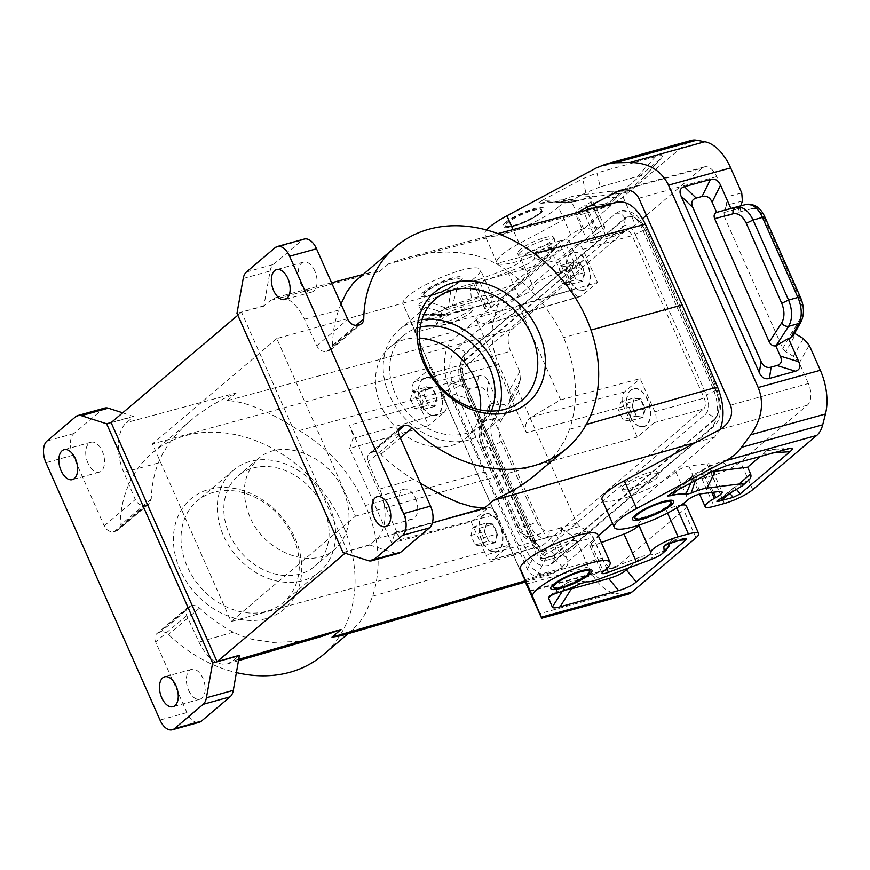 <?xml version="1.0" encoding="UTF-8"?>
<svg xmlns="http://www.w3.org/2000/svg" width="870" height="870" viewBox="0 0 870 870"><rect width="100%" height="100%" fill="white"/><g stroke="black" fill="none" stroke-linecap="round" stroke-linejoin="round"><path stroke-width="0.65" stroke-dasharray="4.35 3.26" d="M340.986 303.989L338.604 310.166C334.667 321.095 332.677 332.797 332.612 345.292L330.633 349.86L326.859 351.415C322.596 352.078 319.214 350.197 316.713 345.771L304.435 319.181C296.246 303.01 286.872 295.746 276.29 297.377L271.048 300.161L379.581 271.505L370.087 272.614L364.269 274.713L357.015 279.422M711.127 428.236L551.493 563.521L547.665 565.62L543.337 565.935L538.737 564.445L534.191 561.237L529.939 556.506L526.23 550.514L454.314 388.433C447.691 370.881 448.344 357.613 456.271 348.642L615.906 213.357L619.734 211.247L624.062 210.931L628.651 212.432L633.208 215.64L637.46 220.371L641.157 226.363L713.074 388.433C719.697 405.996 719.044 419.264 711.127 428.236L713.182 427.213C716.586 424.147 718.805 420.253 719.849 415.523L720.664 404.398L716.641 388.259L715.771 389.608C720.828 403.017 720.327 413.141 714.281 419.992L713.182 427.213L553.559 562.498L554.647 555.278C547.48 559.627 540.727 555.647 534.387 543.326L524.936 547.872M525.339 580.779L555.517 571.981L550.59 574.668C539.835 576.56 530.308 569.219 521.989 552.646L485.21 471.899L449.888 389.923C441.59 371.283 442.895 347.587 452.65 339.844L611.882 204.896L617.113 202.123M720.088 429.465L714.748 437.023L612.632 523.577M555.517 571.981L598.288 535.724M276.78 338.582L152.446 443.939L231.148 621.528L355.471 516.171L276.78 338.582L558.573 259.467L575.592 245.046A8.461 4.785 74.5 0 1 576.679 244.47A8.461 4.785 74.5 0 1 582.835 249.331L597.516 282.456L581.802 295.778L487.048 323.781C481.936 324.901 478.13 323.053 475.618 318.235L526.35 432.716C524.208 426.267 525.861 421.058 531.298 417.089L560.606 399.874L640.146 378.646L654.827 411.782A8.461 4.785 74.5 0 1 654.294 422.646L703.634 408.933L542.456 545.533A8.461 4.785 74.5 0 1 541.368 546.121A8.461 4.785 74.5 0 1 535.213 541.26L463.221 378.809A8.461 4.785 74.5 0 1 463.753 367.945L624.943 231.344A8.461 4.785 74.5 0 1 626.03 230.757A8.461 4.785 74.5 0 1 632.186 235.618L704.167 398.068A8.461 4.785 74.5 0 1 703.634 408.933M314.799 271.038A15.519 8.765 -105.5 0 0 303.51 262.131A15.519 8.765 -105.5 0 0 298.627 276.791A15.519 8.765 -105.5 0 0 300.541 283.12A15.519 8.765 -105.5 0 0 311.819 292.037A15.519 8.765 -105.5 0 0 314.799 271.038M275.105 247.689L302.021 240.218L273.376 264.491A16.932 9.559 -105.5 0 0 270.124 271.005L263.893 305.816L271.048 300.161M302.021 240.218A16.932 9.559 74.5 0 1 304.206 239.043M342.987 552.537L369.913 545.055L376.808 538.802C386.497 531.102 387.868 507.634 379.701 489.038L368.151 461.839C366.846 458.359 367.281 455.565 369.478 453.444L373.263 451.878L398.612 430.389M263.893 305.816L236.977 313.298M369.783 544.761L347.445 551.21L241.501 312.123L264.023 306.109M432.618 294.473A19.749 4.111 -23.9 0 1 423.636 294.789A19.749 4.111 -23.9 0 1 425.985 291.146A19.749 4.111 -23.9 0 1 450.758 279.096A19.749 4.111 -23.9 0 1 459.741 278.781A19.749 4.111 -23.9 0 1 451.465 286.437A19.749 4.111 -23.9 0 1 432.618 294.473M445.875 324.39C440.601 325.75 437.577 325.815 436.838 324.575C434.924 321.846 452.03 312.047 464.014 309.013C469.3 307.654 472.312 307.588 473.062 308.828C474.976 311.569 457.87 321.367 445.875 324.39M444.918 322.226A19.749 4.111 -23.9 0 1 435.935 322.542A19.749 4.111 -23.9 0 1 444.211 314.875A19.749 4.111 -23.9 0 1 463.057 306.849A19.749 4.111 -23.9 0 1 472.04 306.534A19.749 4.111 -23.9 0 1 463.764 314.2A19.749 4.111 -23.9 0 1 444.918 322.226M104.781 408.052A16.932 9.559 74.5 0 0 102.595 409.226L73.95 433.499A16.932 9.559 -105.5 0 0 72.884 455.227L104.193 525.882A8.461 6.753 49.7 0 0 114.274 531.581L145.312 505.274C141.016 505.959 137.677 504.045 135.296 499.521L123.736 472.323C115.579 453.727 116.939 430.248 126.628 422.548L133.665 416.599L122.681 412.815M145.312 505.274L149.14 503.676L151.25 498.988C151.663 486.21 153.99 474.215 158.253 463.014L162.788 453.324L168.802 443.841L177.099 433.532L186.604 423.973L197.099 415.229L211.377 405.496L223.557 398.754L236.227 392.99L126.628 422.548M461.013 381.963C457.761 373.339 458.077 366.825 461.97 362.42L464.025 361.409L465.124 354.188C459.36 360.713 458.881 370.359 463.699 383.126L464.569 381.778L461.013 381.963L532.168 542.554L535.735 542.369L534.865 543.728C540.901 555.451 547.339 559.247 554.157 555.114C551.939 551.145 548.937 549.514 545.164 550.253M622.202 226.635L625.334 225.395L628.912 226.428L632.381 229.56L635.22 234.324L644.648 229.778C638.602 218.055 632.175 214.259 625.345 218.392L624.258 225.613L461.97 362.42M624.377 225.526L464.025 361.409C462.84 362.714 462.133 365.008 461.905 368.293L464.569 381.778L535.735 542.369C540.357 549.633 542.934 552.58 543.467 551.221L705.429 414.446C709.322 410.042 709.637 403.528 706.386 394.915L635.22 234.324M543.456 551.232L540.748 551.352L537.584 549.851L534.615 546.795L532.168 542.554M554.157 555.114L714.39 419.318C712.171 415.349 709.17 413.728 705.396 414.457M714.39 419.318C720.153 412.793 720.621 403.147 715.803 390.38L706.353 394.915M454.281 388.444L463.743 383.898C458.686 370.489 459.175 360.365 465.232 353.514L624.867 218.229C632.022 213.879 638.776 217.859 645.116 230.18L645.997 228.832L642.43 229.017M624.867 218.229C622.637 214.248 619.647 212.628 615.873 213.357M713.074 388.433L716.641 388.259L645.997 228.832L637.938 216.869C635.133 212.606 623.105 208.746 619.451 211.334M551.493 563.521L553.559 562.498C550.536 564.641 548.372 565.739 547.056 565.783M465.232 353.514C463.014 349.533 460.012 347.913 456.239 348.642M432.912 295.147A19.749 4.111 156.1 0 0 457.685 283.098A19.749 4.111 156.1 0 0 459.393 281.401A19.749 4.111 156.1 0 0 460.045 279.455A19.749 4.111 156.1 0 0 451.062 279.77A19.749 4.111 156.1 0 0 426.289 291.82A19.749 4.111 156.1 0 0 423.929 295.463A19.749 4.111 156.1 0 0 425.811 296.278A19.749 4.111 156.1 0 0 432.912 295.147M560.682 271.897L548.383 244.144L558.703 241.273L571.003 269.037L560.682 271.897A19.749 4.111 156.1 0 0 542.412 279.607A19.749 4.111 156.1 0 0 533.484 287.285L533.517 287.665A13.539 2.817 156.1 0 1 518.922 296.877L491.028 307.382A8.461 1.762 -23.9 0 1 484.644 308.35A8.461 1.762 -23.9 0 1 485.982 306.523A42.325 8.798 156.1 0 0 492.681 297.388A42.325 8.798 156.1 0 0 450.519 306.447A42.325 8.798 156.1 0 0 415.273 331.644L432.814 372.86L525.48 581.986M571.003 269.037A22.576 4.698 -23.9 0 1 581.269 268.678A22.576 4.698 -23.9 0 1 578.583 272.832L511.712 329.502A16.932 9.559 -105.5 0 0 510.646 351.23L432.814 372.86M491.028 307.382L478.728 279.629A8.461 1.762 -23.9 0 1 472.345 280.597A8.461 1.762 -23.9 0 1 473.682 278.77A42.325 8.798 156.1 0 0 480.381 269.635A42.325 8.798 156.1 0 0 438.219 278.694A42.325 8.798 156.1 0 0 402.973 303.891L436.566 381.745L525.317 582.041M548.383 244.144A19.749 4.111 156.1 0 0 530.113 251.843A19.749 4.111 156.1 0 0 521.184 259.532L533.517 287.665M478.728 279.629L506.623 269.124A13.539 2.817 156.1 0 0 521.217 259.902M456.87 289.112L452.454 305.707L448.398 307.012A54.277 11.288 -23.9 0 1 445.908 308.078C442.286 309.633 440.568 310.818 440.764 311.634L442.003 314.614L443.95 315.397L424.571 315.179L422.613 314.407L418.742 305.065C418.513 303.728 421.026 302.249 426.267 300.65A36.681 7.634 -23.9 0 0 450.747 290.982L456.87 289.112A19.749 4.111 -23.9 0 0 470.278 286.056L519.542 267.492C529.417 263.708 534.387 260.576 534.441 258.085L534.136 254.029C534.18 252.572 536.779 251.104 541.912 249.636L554.473 246.145C556.952 245.47 557.768 245.601 556.93 246.558L506.601 289.264C502.218 292.896 496.324 295.767 488.907 297.877L430.324 314.157L449.714 314.364L487.026 304C494.443 301.89 500.337 299.019 504.72 295.387L520.999 281.586L530.754 271.266L542.314 260.739L534.441 258.085M424.571 315.179L430.324 314.157M558.703 241.273A22.576 4.698 -23.9 0 1 568.98 240.914A22.576 4.698 -23.9 0 1 566.283 245.079L578.583 272.832M627.64 594.34A33.854 19.129 74.5 0 1 622.42 594.536L614.231 593.025A45.142 25.502 -105.5 0 1 588.37 566.848L577.278 541.803L571.372 535.148L587.326 530.928L579.703 526.459L576.745 523.131L518.292 391.206L517.965 387.15L520.401 379.896L519.749 371.773L509.787 389.521L498.695 364.476A45.142 25.502 -105.5 0 1 493.573 320.726L496.313 309.959A33.854 19.129 -105.5 0 1 502.284 299.313L566.283 245.079M542.314 260.739L546.654 257.846L548.622 252.572L554.473 246.145M520.999 281.586L471.486 300.248A37.345 7.765 -23.9 0 1 452.454 305.707M450.747 290.982L448.398 307.012M426.267 300.65L445.908 308.078M443.95 315.397L449.714 314.364M509.787 389.521L510.44 397.633L508.004 404.898L508.08 408.4C506.405 405.311 504.143 403.984 501.283 404.43L498.923 405.083L488.581 381.745L486.885 393.055L491.419 403.278L498.923 405.083M587.326 530.928L593.231 537.584L602.334 558.127A16.932 9.559 -105.5 0 0 614.644 567.849A16.932 9.559 -105.5 0 0 616.819 566.674L529.558 590.926M519.749 371.773L510.646 351.23M571.372 535.148L563.749 530.689L561.041 527.905C562.172 531.146 561.444 533.299 558.866 534.376L556.506 535.028L566.848 558.366C568.958 563.336 567.827 566.49 563.477 567.805L551.71 556.398C556.06 555.071 557.192 551.928 555.082 546.958L550.558 536.736C547.795 537.084 545.62 535.779 544.033 532.821L489.418 409.563L489.255 405.181L491.419 403.278M551.71 556.398L545.892 558.007C541.455 559.138 538.095 557.235 535.811 552.309L467.614 398.416L449.105 392.718C447.006 387.737 448.126 384.594 452.476 383.278L478.5 376.047C482.948 374.916 486.308 376.819 488.581 381.745M449.105 392.718L527.372 569.339C529.656 574.254 533.016 576.157 537.453 575.037L563.477 567.805M467.614 398.416C465.504 393.447 466.635 390.293 470.985 388.977L476.803 387.357C481.251 386.236 484.612 388.14 486.885 393.055M491.528 403.299L483.024 421.58C480.142 428.627 480.751 437.219 484.851 447.354C482.448 447.941 481.752 447.691 482.741 446.593C479.664 438.991 479.131 432.564 481.153 427.322L480.729 423.516L483.024 421.58L493.236 418.742L501.283 404.43M489.255 405.181L480.729 423.516C478.054 430.574 478.565 438.545 482.284 447.441L482.741 446.593L518.215 526.633L517.748 527.481C521.5 536.823 527.492 541.205 535.713 540.64L535.768 540.618C530.124 541.434 524.98 537.018 520.314 527.394L529.667 524.795A5.644 1.174 -23.9 0 0 536.746 521.358L501.272 441.308A16.932 9.559 74.5 0 1 500.554 421.809A5.644 4.045 29.3 0 0 493.236 418.742A22.576 12.756 74.5 0 0 494.193 444.755L529.667 524.795A22.576 12.756 74.5 0 0 545.99 537.78L558.866 534.376M501.272 441.308A5.644 1.174 -23.9 0 1 494.193 444.755L484.851 447.354L520.314 527.394C517.922 527.981 517.226 527.731 518.215 526.633C521.696 533.854 525.491 537.181 529.591 536.616C530.82 539.737 532.875 541.075 535.768 540.618L556.506 535.028M638.895 525.154L638.591 524.469A19.749 4.111 156.1 0 1 647.508 516.78A19.749 4.111 156.1 0 1 665.789 509.08L676.11 506.209A22.576 4.698 -23.9 0 1 681.112 505.1M686.376 505.851A22.576 4.698 -23.9 0 1 683.689 510.005L616.819 566.674M550.014 559.399A19.749 4.111 -23.9 0 1 541.031 559.714A19.749 4.111 -23.9 0 1 549.318 552.058A19.749 4.111 -23.9 0 1 568.164 544.033A19.749 4.111 -23.9 0 1 577.147 543.717A19.749 4.111 -23.9 0 1 568.871 551.373A19.749 4.111 -23.9 0 1 550.014 559.399M601.344 542.597L596.135 544.555A8.461 1.762 156.1 0 1 589.74 545.533A8.461 1.762 156.1 0 1 591.089 543.706A42.325 8.798 156.1 0 0 597.788 534.572M638.536 525.273A13.539 2.817 156.1 0 0 638.613 524.838L638.591 524.469M369.913 545.055L395.165 553.179A16.932 9.559 74.5 0 0 398.667 553.309M419.481 338.06A59.247 47.306 49.7 0 0 404.594 339.572A59.247 47.306 49.7 0 0 389.76 347.358A59.247 47.306 49.7 0 0 385.812 414.74A59.247 47.306 49.7 0 0 451.552 445.538A59.247 47.306 49.7 0 0 466.374 437.762A59.247 47.306 49.7 0 0 480.414 409.966M611.882 204.896L388.629 263.838L401.722 259.151L415.24 255.552L432.466 252.746L446.353 251.974L460.241 252.659L473.9 254.997L485.438 258.531L496.226 263.61C526.23 281.271 548.698 305.925 563.608 337.571L590.969 330.056M549.057 557.235C543.826 558.703 540.846 558.844 540.129 557.681C538.28 555.082 555.321 545.131 567.196 541.858C572.438 540.4 575.407 540.248 576.136 541.423C577.985 544.011 560.943 553.972 549.057 557.235M648.846 472.671C654.077 471.203 657.057 471.061 657.774 472.236C659.623 474.824 642.582 484.775 630.696 488.048C625.465 489.516 622.485 489.658 621.767 488.483C619.918 485.895 636.96 475.944 648.846 472.671M321.933 636.34L297.355 641.484L273.028 642.43L252.43 639.439L242.556 636.383L233.214 632.196C221.132 625.715 209.92 617.678 199.589 608.076C197.077 605.879 194.456 605.096 191.726 605.727L187.909 607.325C185.723 609.424 185.332 612.186 186.724 615.59L199.002 642.169C207.31 658.546 216.804 665.789 227.461 663.886L232.388 661.2L239.413 655.24M347.445 551.21L345.096 553.211M420.188 327.142A59.247 47.306 49.7 0 0 418.84 327.49A59.247 47.306 49.7 0 0 404.017 335.276A59.247 47.306 49.7 0 0 400.069 402.658A59.247 47.306 49.7 0 0 465.809 433.467A59.247 47.306 49.7 0 0 480.631 425.68A59.247 47.306 49.7 0 0 491.311 411.064M241.501 312.123L237.836 315.234M421.961 319.671A66.588 53.168 49.7 0 0 399.276 329.676A66.588 53.168 49.7 0 0 389.39 395.187A66.588 53.168 49.7 0 0 485.373 431.27A66.588 53.168 49.7 0 0 498.967 410.531M431.422 367.238L414.403 381.658A8.461 4.785 74.5 0 0 413.87 392.522L428.551 425.647L444.276 412.326C447.147 409.052 447.387 404.224 444.983 397.84L431.422 367.238L152.446 443.939M585.804 288.981A19.64 11.092 74.5 0 1 578.626 289.971A19.64 11.092 74.5 0 1 567.338 274.398A19.64 11.092 74.5 0 1 568.969 255.214A19.64 11.092 74.5 0 1 570.241 253.866A19.64 11.092 74.5 0 1 587.043 263.784A19.64 11.092 74.5 0 1 585.804 288.981M586.184 288.992A19.749 11.158 74.5 0 1 583.65 290.362A19.749 11.158 74.5 0 1 568.371 276.714A19.749 11.158 74.5 0 1 570.535 253.67A19.749 11.158 74.5 0 1 573.069 252.3A19.749 11.158 74.5 0 1 588.348 265.948A19.749 11.158 74.5 0 1 586.184 288.992M584.966 272.549L582.748 281.238L576.147 280.02L571.764 270.113L573.972 261.424L580.573 262.642L584.966 272.549L584.336 272.593L580.138 263.121L580.573 262.642M566.674 266.862L560.367 265.698L558.257 273.996L562.455 283.468L568.762 284.631L570.872 276.323L566.674 266.862L580.138 263.121L573.83 261.957L571.721 270.255L576.147 280.02M562.455 283.468L575.907 279.727L582.226 280.89L584.336 272.593L570.872 276.323M582.748 281.238L568.762 284.631M560.367 265.698L573.972 261.424M558.257 273.996L571.764 270.113M654.294 422.646L637.275 437.066L623.714 406.453C621.311 400.069 621.55 395.241 624.421 391.968L640.146 378.646M646.182 425.234A19.64 11.092 74.5 0 1 639.004 426.224A19.64 11.092 74.5 0 1 627.716 410.64A19.64 11.092 74.5 0 1 629.347 391.467A19.64 11.092 74.5 0 1 630.619 390.108A19.64 11.092 74.5 0 1 647.421 400.026A19.64 11.092 74.5 0 1 646.182 425.234M558.573 259.467L572.145 290.08C574.515 294.93 577.267 297.083 580.388 296.55L581.802 295.778M636.525 416.262L632.142 406.366L634.35 397.677L640.951 398.895L645.344 408.802L643.126 417.491L636.525 416.262L642.604 417.143L644.713 408.835L645.344 408.802M631.25 412.576L627.063 403.114L620.745 401.94L618.635 410.248L622.833 419.721L629.14 420.884L631.25 412.576L644.713 408.835L640.516 399.373L634.208 398.21L632.142 406.366M618.635 410.248L632.098 406.507L636.285 415.98L622.833 419.721M646.562 425.245A19.749 11.158 74.5 0 1 644.028 426.615A19.749 11.158 74.5 0 1 628.749 412.956A19.749 11.158 74.5 0 1 630.913 389.923A19.749 11.158 74.5 0 1 633.447 388.553A19.749 11.158 74.5 0 1 648.726 402.201A19.749 11.158 74.5 0 1 646.562 425.245M643.126 417.491L629.14 420.884M627.063 403.114L640.951 398.895M620.745 401.94L634.35 397.677M471.181 521.837L488.396 507.721C491.496 507.264 494.214 509.428 496.553 514.213L400.167 539.65C397.96 534.832 396.274 532.396 395.121 532.342L391.652 543.065L471.181 521.837L485.862 554.973L535.213 541.26M553.037 586.793A19.749 4.111 156.1 0 0 562.02 586.478A19.749 4.111 156.1 0 0 586.793 574.428A19.749 4.111 156.1 0 0 589.142 570.796M587.261 569.97A19.749 4.111 156.1 0 0 580.159 571.111A19.749 4.111 156.1 0 0 555.386 583.161A19.749 4.111 156.1 0 0 553.69 584.847M420.428 483.274L413.576 479.337C401.81 472.595 390.935 464.275 380.951 454.368C378.526 452.096 375.96 451.269 373.263 451.878M670.324 542.695L672.14 539.889L674.119 539.183L675.707 539.367L671.607 542.325M666.605 549.764L656.056 554.038L642.647 556.115L628.727 567.914M599.974 578.746L593.144 574.765L642.647 556.115M586.119 581.78L574.113 580.225A37.345 7.765 -23.9 0 0 593.144 574.765M580.453 583.661L570.057 581.53L574.113 580.225M570.057 581.53A54.277 11.288 -23.9 0 1 567.555 582.606L555.973 593.34M566.087 589.904L563.651 589.142L562.379 585.891L567.555 582.606M231.148 621.528L510.124 544.827L493.105 559.247A8.461 4.785 74.5 0 1 492.018 559.834A8.461 4.785 74.5 0 1 485.862 554.973M637.275 437.066L355.471 516.171M536.235 474.237L547.176 463.949L557.811 451.236L564.673 440.383L569.632 429.258C579.072 400.515 577.071 369.957 563.608 337.571M711.78 492.442L702.112 470.626A19.749 4.111 -23.9 0 0 692.824 478.859A19.749 4.111 -23.9 0 0 701.818 478.543L712.128 475.683A22.576 4.698 156.1 0 0 740.446 461.905L807.316 405.235A16.932 9.559 -105.5 0 0 808.382 383.507L730.539 405.137M702.112 470.626L703.471 469.876A13.539 2.817 -23.9 0 0 709.833 464.232A13.539 2.817 -23.9 0 0 706.984 463.743L688.79 466.037A8.461 1.762 156.1 0 0 675.816 471.899A42.325 8.798 -23.9 0 1 633.915 494.834A42.325 8.798 -23.9 0 1 602.04 499.674M808.382 383.507L799.269 362.964L793.375 356.308L785.74 351.85L795.702 334.102M793.016 336.081L792.755 330.774L794.582 333.286M740.794 205.842L740.044 211.823C738.402 208.778 736.172 207.441 733.334 207.821M785.74 351.85L782.793 348.511L724.329 216.597L740.283 212.367M584.412 213.618A19.749 4.111 -23.9 0 1 575.429 213.933A19.749 4.111 -23.9 0 1 584.705 205.701L597.005 233.454A19.749 4.111 -23.9 0 0 587.729 241.686A19.749 4.111 -23.9 0 0 596.711 241.371L584.412 213.618L594.732 210.747A22.576 4.698 156.1 0 0 623.04 196.979L687.039 142.734A33.854 19.129 74.5 0 1 691.389 140.396M596.711 241.371L607.032 238.5A22.576 4.698 156.1 0 0 635.339 224.732L642.517 218.653M597.005 233.454L598.364 232.692A13.539 2.817 -23.9 0 0 604.737 227.059A13.539 2.817 -23.9 0 0 601.877 226.559L583.683 228.864A8.461 1.762 -23.9 0 0 570.709 234.726A42.325 8.798 -23.9 0 1 528.819 257.65A42.325 8.798 -23.9 0 1 496.933 262.501A42.325 8.798 -23.9 0 1 519.216 243.556L576.679 212.791M570.709 234.726L558.409 206.962A42.325 8.798 -23.9 0 1 516.519 229.897A42.325 8.798 -23.9 0 1 484.633 234.737A42.325 8.798 -23.9 0 1 486.537 229.984M558.409 206.962A8.461 1.762 -23.9 0 1 571.383 201.1L589.577 198.806A13.539 2.817 -23.9 0 1 592.437 199.295A13.539 2.817 -23.9 0 1 586.075 204.939L584.705 205.701M600.202 186.833L585.858 192.705L572.928 199.621L542.184 200.448L537.834 203.33L541.564 202.938A36.681 7.634 -23.9 0 1 553.363 201.209A36.681 7.634 -23.9 0 1 555.952 201.818L561.509 200.437A19.749 4.111 -23.9 0 1 577.256 195.391L611.436 191.172C615.231 191.215 613.361 193.357 605.824 197.599L590.98 205.864C587.174 207.995 586.217 208.963 588.12 208.746L603.454 204.635L602.845 206.614L605.118 206.614L609.468 204.657L616.95 197.49C621.332 193.281 624.007 191.139 624.997 191.052L625.965 192.629L643.669 177.502C645.779 175.109 643.724 174.761 637.514 176.458L600.202 186.833L596.972 172.923L655.556 156.643C661.765 154.947 663.821 155.295 661.711 157.677L610.533 201.187L603.454 204.635M542.184 200.448L582.628 178.796L596.972 172.923M553.363 201.209L571.797 202.438L556.245 201.916L571.797 202.438L575.233 201.655L561.509 200.437M532.701 210.583A19.749 4.111 -23.9 0 1 541.684 210.268A19.749 4.111 -23.9 0 1 541.031 212.215A19.749 4.111 -23.9 0 1 539.335 213.911A19.749 4.111 -23.9 0 1 514.562 225.961A19.749 4.111 -23.9 0 1 507.449 227.092A19.749 4.111 -23.9 0 1 505.568 226.276A19.749 4.111 -23.9 0 1 507.928 222.633A19.749 4.111 -23.9 0 1 532.701 210.583M635.328 515.66A19.749 4.111 -23.9 0 1 637.025 513.963A19.749 4.111 -23.9 0 1 661.798 501.914A19.749 4.111 -23.9 0 1 668.899 500.783M670.792 501.609A19.749 4.111 -23.9 0 1 668.432 505.242A19.749 4.111 -23.9 0 1 643.659 517.291A19.749 4.111 -23.9 0 1 634.676 517.606M415.425 498.129A15.519 8.765 74.5 0 1 417.339 504.459A15.519 8.765 74.5 0 1 412.456 519.118A15.519 8.765 74.5 0 1 401.168 510.201A15.519 8.765 74.5 0 1 404.148 489.212A15.519 8.765 74.5 0 1 415.425 498.129M631.663 490.212A19.749 4.111 -23.9 0 1 622.67 490.528A19.749 4.111 -23.9 0 1 630.957 482.872A19.749 4.111 -23.9 0 1 649.803 474.835A19.749 4.111 -23.9 0 1 658.786 474.531A19.749 4.111 -23.9 0 1 650.51 482.187A19.749 4.111 -23.9 0 1 631.663 490.212M748.657 480.24L734.606 487.048L729.941 493.388M695.326 480.588L696.892 476.173L693.455 476.956A54.277 11.288 156.1 0 0 692.27 476.912L691.378 476.368L692.933 475.085L707.506 467.223L721.85 461.35L764.317 449.931C766.872 449.79 766.731 450.932 763.904 453.357L760.554 456.195M711.649 471.844A37.345 7.765 156.1 0 0 696.892 476.173M690.856 482.98L693.455 476.956M678.056 489.832L692.27 476.912M188.649 690.312A15.519 8.765 -105.5 0 0 191.857 695.543A15.519 8.765 -105.5 0 0 199.926 699.23A15.519 8.765 -105.5 0 0 202.895 678.23A15.519 8.765 -105.5 0 0 191.617 669.324A15.519 8.765 -105.5 0 0 188.649 690.312M186.724 615.59L155.621 641.94L186.93 712.595A16.932 9.559 -105.5 0 0 199.241 722.317M341.214 635.742L350.175 631.598L359.027 623.399L365.704 612.958L372.643 596.211C381.865 567.642 379.461 537.421 365.433 505.524L485.21 471.899M438.078 414.185A19.64 11.092 74.5 0 1 430.9 415.175A19.64 11.092 74.5 0 1 419.601 399.591A19.64 11.092 74.5 0 1 421.243 380.418A19.64 11.092 74.5 0 1 422.515 379.059A19.64 11.092 74.5 0 1 439.317 388.977A19.64 11.092 74.5 0 1 438.078 414.185M438.458 414.185A19.749 11.158 74.5 0 1 435.913 415.555A19.749 11.158 74.5 0 1 420.634 401.907A19.749 11.158 74.5 0 1 422.809 378.863A19.749 11.158 74.5 0 1 425.343 377.493A19.749 11.158 74.5 0 1 440.622 391.141A19.749 11.158 74.5 0 1 438.458 414.185M437.229 397.742L435.022 406.431L428.421 405.213L424.027 395.306L426.246 386.617L432.847 387.846L437.229 397.742L436.609 397.786L434.489 406.094L428.181 404.92L423.984 395.458L426.246 386.617M266.198 618.592A72.232 57.67 -130.3 0 1 180.155 569.948A72.232 57.67 -130.3 0 1 208.952 489.397A72.232 57.67 -130.3 0 1 294.995 538.041A72.232 57.67 -130.3 0 1 266.198 618.592M114.274 531.581L115.96 531.113A8.461 6.753 -130.3 0 0 118.07 530.004A8.461 6.753 -130.3 0 0 120.114 525.371A132.251 105.596 49.7 0 1 152.076 453.107A132.251 105.596 49.7 0 1 318.137 485.721A132.251 105.596 49.7 0 1 323.074 654.882M155.621 641.94A8.461 6.753 -130.3 0 1 156.883 633.621A8.461 6.753 -130.3 0 1 159.003 632.501L160.678 632.033A8.461 6.753 -130.3 0 1 168.454 634.458A132.251 105.596 49.7 0 0 236.488 672.619M532.396 209.909A19.749 4.111 -23.9 0 1 541.39 209.594A19.749 4.111 -23.9 0 1 539.03 213.237A19.749 4.111 -23.9 0 1 514.257 225.286A19.749 4.111 -23.9 0 1 505.274 225.602A19.749 4.111 -23.9 0 1 513.55 217.935A19.749 4.111 -23.9 0 1 532.396 209.909M229.343 534.136A59.247 47.306 49.7 0 0 314.755 566.25A59.247 47.306 49.7 0 0 323.553 507.96A59.247 47.306 49.7 0 0 238.141 475.846A59.247 47.306 49.7 0 0 229.343 534.136M343.563 491.006C353.002 515.083 350.121 534.474 334.917 549.166C311.764 570.513 264.491 552.526 249.82 516.78C240.381 492.703 243.263 473.313 258.466 458.62C281.619 437.273 328.893 455.26 343.563 491.006M452.65 339.844L227.179 400.657C244.633 401.07 268.645 411.042 299.236 430.563C329.023 448.409 351.088 473.389 365.433 505.524M293.103 537.094A66.588 53.168 -130.3 0 1 283.218 602.595A66.588 53.168 -130.3 0 1 266.557 611.349A66.588 53.168 -130.3 0 1 187.235 566.511A66.588 53.168 -130.3 0 1 197.12 501A66.588 53.168 -130.3 0 1 213.781 492.257A66.588 53.168 -130.3 0 1 293.103 537.094M329.393 506.34A66.588 53.168 -130.3 0 1 319.507 571.851A66.588 53.168 -130.3 0 1 223.514 535.757A66.588 53.168 -130.3 0 1 233.399 470.246A66.588 53.168 -130.3 0 1 329.393 506.34M545.664 239.826C550.938 238.467 553.951 238.402 554.701 239.642C556.615 242.382 539.509 252.169 527.514 255.204C522.239 256.563 519.227 256.628 518.476 255.388C516.562 252.648 533.669 242.86 545.664 239.826M544.696 237.662A19.749 4.111 -23.9 0 1 553.69 237.347A19.749 4.111 -23.9 0 1 545.403 245.003A19.749 4.111 -23.9 0 1 526.557 253.039A19.749 4.111 -23.9 0 1 517.574 253.355A19.749 4.111 -23.9 0 1 525.85 245.688A19.749 4.111 -23.9 0 1 544.696 237.662M646.432 215.336L702.21 168.062L624.192 189.736M742.404 201.057L726.439 205.276L725.797 197.164L716.695 176.61A16.932 9.559 -105.5 0 0 704.385 166.888A16.932 9.559 -105.5 0 0 702.21 168.062M726.439 205.276L724.014 212.53L724.329 216.597M577.256 195.391L593.666 196.707L625.965 192.629M593.666 196.707A37.345 7.765 156.1 0 0 575.233 201.655M571.797 202.438A54.277 11.288 156.1 0 0 570.611 202.395L541.564 202.938M572.928 199.621C569.698 201.394 568.926 202.308 570.611 202.395L552.156 202.329L538.878 203.536M510.124 544.827L496.553 514.213M498.456 550.438A19.64 11.092 74.5 0 1 491.278 551.428A19.64 11.092 74.5 0 1 479.979 535.844A19.64 11.092 74.5 0 1 481.621 516.671A19.64 11.092 74.5 0 1 482.893 515.312A19.64 11.092 74.5 0 1 499.695 525.23A19.64 11.092 74.5 0 1 498.456 550.438M133.534 416.306L111.273 422.483M410.531 399.199L412.641 390.891L418.948 392.055L423.146 401.527L421.036 409.824L414.718 408.661L410.531 399.199L424.027 395.306M498.836 550.438A19.749 11.158 74.5 0 1 496.291 551.808A19.749 11.158 74.5 0 1 481.012 538.16A19.749 11.158 74.5 0 1 483.187 515.116A19.749 11.158 74.5 0 1 485.721 513.746A19.749 11.158 74.5 0 1 501 527.394A19.749 11.158 74.5 0 1 498.836 550.438M497.607 533.995L495.4 542.684L488.799 541.466L484.405 531.559L486.624 522.87L493.225 524.088L497.607 533.995L496.987 534.039L494.867 542.336L488.799 541.466M495.4 542.684L481.414 546.077L475.096 544.914L470.909 535.442L473.019 527.144L479.326 528.308L483.524 537.78L481.414 546.077M475.096 544.914L488.559 541.173L484.362 531.711L486.482 523.403L492.79 524.567L496.987 534.039L483.524 537.78M479.326 528.308L493.225 524.088M473.019 527.144L486.624 522.87M470.909 535.442L484.405 531.559M414.718 408.661L428.421 405.213M435.022 406.431L421.036 409.824M412.641 390.891L426.093 387.15L432.412 388.314L436.609 397.786L423.146 401.527M418.948 392.055L432.847 387.846M88.011 463.231A15.519 8.765 74.5 0 1 86.097 456.902A15.519 8.765 74.5 0 1 90.991 442.243A15.519 8.765 74.5 0 1 102.269 451.149A15.519 8.765 74.5 0 1 99.3 472.138A15.519 8.765 74.5 0 1 88.011 463.231M111.132 422.602L133.665 416.599M428.551 425.647L349.707 448.431L391.652 543.065M560.606 399.874L518.672 305.239L597.516 282.456M489.484 322.716L518.672 305.239M349.707 448.431L352.894 438.469C353.242 435.924 352.089 431.487 349.435 425.18L400.167 539.65M338.604 310.166L304.435 319.181M316.713 345.771L347.815 319.41M158.253 463.014L123.736 472.323M243.208 278.487L270.124 271.005M246.46 271.973L273.376 264.491M715.803 390.38L644.648 229.778M625.345 218.392L465.124 354.188M463.699 383.126L534.865 543.728M645.116 230.18L715.771 389.608M714.281 419.992L554.647 555.278M534.387 543.326L463.743 383.898M511.712 329.502L424.451 353.742M485.982 306.523L473.682 278.77M415.273 331.644L402.973 303.891M521.184 259.532L533.484 287.285M518.922 296.877L506.623 269.124M459.632 281.793A22.576 4.698 156.1 0 0 452.052 277.998A22.576 4.698 156.1 0 0 423.744 291.765A22.576 4.698 156.1 0 0 431.324 295.572A22.576 4.698 156.1 0 0 459.632 281.793M502.284 299.313L411.543 324.521M548.622 252.572L541.912 249.636M546.142 258.325L556.365 247.091M504.72 295.387L506.601 289.264M418.742 305.065L440.764 311.634M422.613 314.407L442.003 314.614M470.278 286.056L471.486 300.248M519.542 267.492L530.754 271.266M487.026 304L488.907 297.877M545.294 258.912L534.136 254.029M520.401 379.896L510.44 397.633M602.334 558.127L524.49 579.757M577.278 541.803L593.231 537.584M579.703 526.459L563.749 530.689M576.745 523.131L560.791 527.351M518.292 391.206L508.33 408.954M517.965 387.15L508.004 404.898M588.37 566.848L526.241 584.107M498.695 364.476L436.566 381.745M535.768 540.618L545.99 537.78A5.644 4.654 -104.8 0 0 548.992 531.091A16.932 9.559 74.5 0 1 536.746 521.358M548.992 531.091L561.041 527.905M500.554 421.809L508.08 408.4M478.5 376.047L476.803 387.357M470.985 388.977L452.476 383.278M481.153 427.322L489.418 409.563M517.748 527.481L482.284 447.441M566.848 558.366L555.082 546.958M545.892 558.007L537.453 575.037M535.811 552.309L527.372 569.339M529.591 536.616L544.033 532.821M695.989 537.769L683.689 510.005M676.838 507.852L676.11 506.209M368.249 560.65L395.165 553.179M534.343 253.551L496.226 263.61M238.869 659.308L232.388 661.2M695.88 442.428L714.748 437.023M432.379 522.903L376.808 538.802M414.403 381.658L463.753 367.945M575.592 245.046L624.943 231.344M582.835 249.331L632.186 235.618M413.87 392.522L463.221 378.809M326.859 351.415L357.896 325.108M328.534 350.958L359.582 324.64M332.612 345.292L356.156 325.337M399.058 429.062L371.588 452.335M486.895 508.515L394.708 532.842M399.254 435.478L368.151 461.839M380.951 454.368L400.341 437.936M668.628 543.271L670.65 541.803M649.248 560.182L656.056 554.038M562.411 586.152L553.07 594.275M563.651 589.142L562.292 591.295M679.187 540.216L671.27 540.716M684.168 538.834L675.707 539.367M596.135 544.555L606.771 568.567M591.089 543.706L603.389 571.459M541.096 617.124L622.42 594.536M614.231 593.025L539.53 613.774M493.573 320.726L418.872 341.486M496.313 309.959L414.99 332.558M665.789 509.08L667.562 513.072M493.105 559.247L542.456 545.533M654.827 411.782L704.167 398.068M569.632 429.258L586.271 424.495M701.818 478.543L714.118 506.296M724.427 503.436L712.128 475.683M688.79 466.037L701.089 493.79M706.984 463.743L719.283 491.496M713.378 492.246L703.471 469.876M752.746 489.658L740.446 461.905M793.375 356.308L803.336 338.56M800.476 297.377A5.644 1.174 156.1 0 1 799.802 298.41A16.932 9.559 74.5 0 1 800.52 317.92A5.644 4.045 -150.7 0 1 800.955 321.933M800.52 317.92L793.005 331.318M746.166 204.428A5.644 4.654 75.2 0 1 752.093 208.637A16.932 9.559 74.5 0 1 764.338 218.37A5.644 1.174 156.1 0 0 765.013 217.337M752.093 208.637L740.044 211.823M799.802 298.41L764.338 218.37M782.793 348.511L792.755 330.774M596.298 167.953L687.039 142.734M623.04 196.979L635.339 224.732M594.732 210.747L607.032 238.5M519.216 243.556L513.028 229.593M583.683 228.864L571.383 201.1M601.877 226.559L589.577 198.806M505.383 222.579A22.576 4.698 -23.9 0 1 533.691 208.811A22.576 4.698 -23.9 0 1 541.27 212.606A22.576 4.698 -23.9 0 1 512.963 226.385A22.576 4.698 -23.9 0 1 505.383 222.579M734.606 487.048L736.716 489.614M763.904 453.357L772.799 452.791M671.879 493.138L694.575 474.15M712.334 471.486L707.506 467.223M726.678 465.613L721.85 461.35M759.162 450.975L785.262 449.333M736.216 486.243L720.675 498.553M743.556 483.209L735.531 490.278M799.269 362.964L809.23 345.216M807.316 405.235L720.045 429.486M372.643 596.211L521.989 552.646M186.93 712.595L160.015 720.066M72.884 455.227L45.969 462.709M449.888 389.923L299.236 430.563M233.214 632.196L199.002 642.169M586.075 204.939L598.364 232.692M741.751 192.933L725.797 197.164M724.014 212.53L739.968 208.311M716.695 176.61L638.852 198.24M675.816 471.899L688.116 499.652M590.98 205.864L610.849 203.362M616.95 197.49L605.824 197.599M609.413 191.335L625.258 191.183M585.858 192.705L582.628 178.796M590.893 208.126L602.845 206.614M655.556 156.643L637.514 176.458M660.297 159.014L642.256 178.839M610.533 201.187L609.468 204.657M191.726 605.727L160.678 632.033M199.589 608.076L168.454 634.458M190.03 606.205L159.003 632.501M151.25 498.988L120.114 525.371M146.997 504.807L115.96 531.113M102.595 409.226L75.679 416.697M73.95 433.499L47.034 440.981M104.193 525.882L135.296 499.521M379.581 271.505L388.629 263.838M236.227 392.99L227.179 400.657M623.714 406.453L526.35 432.716M572.145 290.08L475.618 318.235M413.576 479.337L379.701 489.038M444.276 412.326L352.894 438.469M444.983 397.84L349.435 425.18M624.421 391.968L531.298 417.089M369.837 272.68L362.768 274.539M331.579 282.783L276.29 297.377M436.838 324.575L435.935 322.542M460.045 279.455L459.741 278.781M484.644 308.35L472.345 280.597M492.681 297.388L480.381 269.635M425.811 296.278C429.03 297.366 452.737 288.057 458.218 282.543L459.393 281.401M546.654 257.846L556.93 246.558M535.713 540.64L550.612 536.725M423.929 295.463L423.636 294.789M473.062 308.828L472.04 306.534M389.76 347.358L404.017 335.276M408.824 257.107L497.814 233.617M399.276 329.676L435.555 298.921M485.373 431.27L521.663 400.526M466.374 437.762L480.631 425.68M576.679 244.47L626.03 230.757M578.626 289.971L583.65 290.362M568.969 255.214L573.069 252.3M330.633 349.86L361.702 323.531M639.004 426.224L644.028 426.615M629.347 391.467L633.447 388.553M400.504 427.148L369.478 453.444M488.396 507.721L395.121 532.342M541.031 559.714L540.129 557.681M549.807 595.754L562.901 585.129M665.006 545.022L672.14 539.889M686.234 538.41L674.119 539.183M589.74 545.533L602.04 573.286M614.644 567.849L529.754 591.437M568.98 240.914L581.269 268.678M577.147 543.717L576.136 541.423M492.018 559.834L541.368 546.121M692.824 478.859L699.578 494.084M709.833 464.232L722.133 491.985M496.933 262.501L484.633 234.737M541.031 212.215L539.857 213.346C534.387 218.87 510.668 228.179 507.449 227.092M622.67 490.528L621.767 488.483M668.214 495.334L691.759 475.933M764.317 449.931L790.406 448.278M733.867 487.57L717.456 500.565M658.786 474.531L657.774 472.236M550.59 574.668L525.806 581.899M430.9 415.175L435.913 415.555M421.243 380.418L425.343 377.493M334.917 549.166L314.755 566.25M319.507 571.851L283.218 602.595M554.701 239.642L553.69 237.347M238.63 660.635L227.461 663.886M604.737 227.059L592.437 199.295M541.684 210.268L541.39 209.594M704.385 166.888L619.494 190.476M624.997 191.052L611.436 191.172M588.12 208.746L605.118 206.614M661.711 157.677L643.669 177.502M587.729 241.686L575.429 213.933M505.568 226.276L505.274 225.602M233.399 470.246L197.12 501M258.466 458.62L238.141 475.846M518.476 255.388L517.574 253.355M187.909 607.325L156.883 633.621M149.14 503.676L118.07 530.004M491.278 551.428L496.291 551.808M481.621 516.671L485.721 513.746M90.991 442.243L64.075 449.714M303.51 262.131L276.595 269.613M190.758 420.33L152.076 453.107M353.546 629.064L348 633.762M412.456 519.118L385.53 526.6M580.388 296.55L487.048 323.781M199.926 699.23L173.01 706.701M311.819 292.037L284.903 299.508M191.617 669.324L164.702 676.806M404.148 489.212L377.221 496.694M99.3 472.138L72.384 479.62"/><path stroke-width="1.3" d="M400.341 437.936L412.086 427.986A132.251 105.596 49.7 0 0 566.707 448.42A132.251 105.596 49.7 0 0 561.759 279.259A132.251 105.596 49.7 0 0 395.698 246.634L353.785 282.511L346.847 291.939L340.986 303.989M497.814 233.617L617.113 202.123C627.781 200.492 637.21 207.854 645.399 224.232L534.343 253.551M586.271 424.495L717.511 386.943L682.189 304.968L645.399 224.232M717.511 386.943C723.851 402.93 724.71 417.1 720.088 429.465M598.288 535.724L612.632 523.577M277.28 246.525A16.932 9.559 74.5 0 1 289.59 256.237L403.637 513.604A16.932 9.559 74.5 0 1 402.571 535.333L373.926 559.617A16.932 9.559 74.5 0 1 371.751 560.78A16.932 9.559 74.5 0 1 368.249 560.65L342.987 552.537L236.977 313.298L243.208 278.487A16.932 9.559 74.5 0 1 246.46 271.973L275.105 247.689A16.932 9.559 74.5 0 1 277.28 246.525L304.206 239.043A16.932 9.559 74.5 0 1 316.506 248.766L347.815 319.41A8.461 6.753 49.7 0 0 357.896 325.108L359.582 324.64A8.461 6.753 49.7 0 0 361.702 323.531A8.461 6.753 49.7 0 0 363.747 318.909A132.251 105.596 49.7 0 1 395.698 246.634M525.317 582.041L541.64 618.233L627.64 594.34A33.854 19.129 74.5 0 0 631.99 592.002L695.989 537.769A22.576 4.698 -23.9 0 0 698.675 533.604L686.376 505.851A22.576 4.698 -23.9 0 0 681.112 505.1M667.562 513.072L678.089 536.833L688.409 533.962A22.576 4.698 -23.9 0 1 698.675 533.604M601.344 542.597L624.018 534.049L636.318 561.803L608.434 572.319A8.461 1.762 156.1 0 1 602.04 573.286A8.461 1.762 156.1 0 1 603.389 571.459A42.325 8.798 156.1 0 0 610.087 562.324L597.788 534.572A42.325 8.798 156.1 0 0 555.615 543.63A42.325 8.798 156.1 0 0 520.38 568.828L529.558 590.926L525.48 581.986M624.018 534.049A13.539 2.817 156.1 0 0 638.536 525.273M287.872 278.52A15.519 8.765 -105.5 0 0 276.595 269.613A15.519 8.765 -105.5 0 0 271.657 283.946A15.519 8.765 -105.5 0 0 273.626 290.602A15.519 8.765 -105.5 0 0 284.903 299.508A15.519 8.765 -105.5 0 0 287.872 278.52M388.509 505.6A15.519 8.765 74.5 0 1 385.53 526.6A15.519 8.765 74.5 0 1 377.645 523.131A15.519 8.765 74.5 0 1 374.252 517.683A15.519 8.765 74.5 0 1 377.221 496.694A15.519 8.765 74.5 0 1 388.509 505.6M452.574 282.935A72.232 57.67 49.7 0 0 423.777 363.486A72.232 57.67 49.7 0 0 509.82 412.119A72.232 57.67 49.7 0 0 538.628 331.568A72.232 57.67 49.7 0 0 452.574 282.935M403.637 513.604L430.552 506.122L399.254 435.478A8.461 6.753 -130.3 0 1 400.504 427.148A8.461 6.753 -130.3 0 1 402.625 426.039L399.058 429.062M412.086 427.986A8.461 6.753 49.7 0 0 404.3 425.571L402.625 426.039M480.414 409.966A59.247 47.306 49.7 0 0 419.481 338.06M682.189 304.968L590.969 330.056M345.096 553.211L217.076 661.7L239.413 655.24L233.312 690.345L206.397 697.827L212.628 663.016L106.618 423.777L81.356 415.664A16.932 9.559 -105.5 0 0 77.854 415.534A16.932 9.559 -105.5 0 0 75.679 416.697L47.034 440.981A16.932 9.559 -105.5 0 0 45.969 462.709L160.015 720.066A16.932 9.559 -105.5 0 0 172.325 729.789A16.932 9.559 -105.5 0 0 174.5 728.625L203.145 704.341A16.932 9.559 -105.5 0 0 206.397 697.827M237.836 315.234L111.132 422.602L217.076 661.7M491.311 411.064A59.247 47.306 49.7 0 0 478.413 349.892A59.247 47.306 49.7 0 0 420.188 327.142M498.967 410.531A66.588 53.168 49.7 0 0 495.258 365.77A66.588 53.168 49.7 0 0 421.961 319.671M373.926 559.617L400.842 552.135A16.932 9.559 74.5 0 1 398.667 553.309L371.751 560.78M452.226 290.178A66.588 53.168 49.7 0 0 435.555 298.921A66.588 53.168 49.7 0 0 425.669 364.432A66.588 53.168 49.7 0 0 504.991 409.27A66.588 53.168 49.7 0 0 521.663 400.526A66.588 53.168 49.7 0 0 531.548 335.015A66.588 53.168 49.7 0 0 452.226 290.178M430.552 506.122A16.932 9.559 74.5 0 1 429.486 527.851L400.842 552.135M580.464 571.786A19.749 4.111 -23.9 0 1 589.447 571.47A19.749 4.111 -23.9 0 1 587.087 575.103A19.749 4.111 -23.9 0 1 562.314 587.163A19.749 4.111 -23.9 0 1 553.331 587.467A19.749 4.111 -23.9 0 1 561.618 579.811A19.749 4.111 -23.9 0 1 580.464 571.786M589.447 571.47L589.142 570.796A19.749 4.111 156.1 0 0 587.261 569.97C584.042 568.882 560.334 578.191 554.853 583.716L553.69 584.847A19.749 4.111 156.1 0 0 553.037 586.793L553.331 587.467M553.07 594.275L548.437 597.755L550.155 595.548L555.973 593.34A36.681 7.634 156.1 0 0 580.453 583.661L586.576 581.802A19.749 4.111 156.1 0 0 586.956 581.834A19.749 4.111 156.1 0 0 599.974 578.746L649.248 560.182C655.85 557.681 660.308 555.397 662.635 553.342L664.147 550.775L663.832 546.719L665.006 545.022L684.168 538.834L686.234 538.41L686.06 539.781L679.187 540.216M662.635 553.342L666.605 549.764L670.324 542.695M548.437 597.755L552.319 607.097C552.82 608.195 555.397 608.119 560.019 606.836L618.603 590.567C626.019 588.457 631.924 585.586 636.307 581.954L686.06 539.781M566.087 589.904L571.362 588.881L560.019 606.836M618.603 590.567L608.674 578.517L571.362 588.881M608.674 578.517C616.09 576.408 621.985 573.537 626.367 569.904L628.727 567.914M610.087 562.324A42.325 8.798 156.1 0 0 567.914 571.383A42.325 8.798 156.1 0 0 532.679 596.581L541.64 618.233M636.318 561.803A13.539 2.817 156.1 0 0 650.912 552.591L638.895 525.154M678.089 536.833A19.749 4.111 156.1 0 0 659.808 544.533A19.749 4.111 156.1 0 0 650.89 552.222M566.707 448.42L534.778 475.455L523.816 483.731L512.093 491.115L493.431 500.348L695.88 442.428M794.582 333.286L803.336 338.56L809.23 345.216L820.334 370.261A45.142 25.502 -105.5 0 1 825.456 414.011L822.715 424.777A33.854 19.129 -105.5 0 1 816.745 435.424L752.746 489.658A22.576 4.698 156.1 0 1 724.427 503.436L714.118 506.296A19.749 4.111 -23.9 0 1 705.124 506.612A19.749 4.111 -23.9 0 1 714.411 498.39L715.771 497.629L713.378 492.246M576.679 212.791L619.494 190.476C628.575 188.507 635.024 191.095 638.852 198.24L730.539 405.137C733.562 414.87 730.071 422.983 720.045 429.486L624.323 480.74A42.325 8.798 -23.9 0 0 602.04 499.674L614.34 527.427A42.325 8.798 -23.9 0 0 646.214 522.587A42.325 8.798 -23.9 0 0 688.116 499.652A8.461 1.762 156.1 0 1 701.089 493.79L719.283 491.496A13.539 2.817 -23.9 0 1 722.133 491.985A13.539 2.817 -23.9 0 1 715.771 497.629M820.334 370.261L758.205 387.531C764.349 403.082 761.87 418.829 750.766 434.761L741.403 447.376C737.249 452.9 732.116 457.326 725.993 460.643L636.622 508.493A42.325 8.798 -23.9 0 0 614.34 527.427M790.83 337.788L793.016 336.081L800.955 321.933A5.644 4.045 -150.7 0 1 798.867 323.477L790.83 337.788L788.47 338.452L798.812 361.779L780.314 356.08L775.779 345.868L788.47 338.452M800.955 321.933C804.435 314.625 804.271 306.436 800.476 297.377A5.644 1.174 156.1 0 0 797.91 297.464L788.568 300.063L781.728 303.304C784.74 310.927 784.696 317.506 781.575 323.053C783.565 325.532 785.925 326.62 788.644 326.315C792.624 318.964 792.592 310.22 788.568 300.063L753.094 220.023C748.363 210.409 742.632 206.168 735.9 207.277L716.641 212.4L712.117 202.188C709.833 197.262 706.473 195.358 702.025 196.489L696.207 198.099C691.857 199.426 690.736 202.569 692.835 207.538L681.069 196.131C678.959 191.161 680.09 188.007 684.44 186.691L710.464 179.459L702.025 196.489M761.032 361.441L759.336 372.751C761.62 377.678 764.98 379.57 769.417 378.45L795.441 371.218L776.932 365.52L771.114 367.14C766.677 368.26 763.316 366.357 761.032 361.441L692.835 207.538M776.932 365.52C781.293 364.204 782.413 361.05 780.314 356.08M781.575 323.053L769.254 341.943C770.842 344.911 773.017 346.216 775.779 345.868M769.254 341.943L714.64 218.696C713.541 215.597 714.205 213.498 716.641 212.4M795.441 371.218C799.791 369.902 800.922 366.759 798.812 361.779M733.334 207.821L716.847 212.345M710.464 179.459C714.901 178.339 718.272 180.242 720.545 185.158L730.887 208.495M759.336 372.751L681.069 196.131M800.476 297.377L765.013 217.337C760.815 207.789 754.529 203.493 746.166 204.428A5.644 4.654 75.2 0 0 746.123 204.439L735.9 207.277C733.497 208.3 732.573 210.464 733.149 213.77C738.336 212.9 742.708 216.064 746.264 223.264L753.094 220.023L762.446 217.424A22.576 12.756 74.5 0 0 746.123 204.439L733.247 207.843M486.537 229.984A42.325 8.798 -23.9 0 1 506.916 215.803L596.298 167.953L605.4 164.289L691.389 140.396A33.854 19.129 74.5 0 1 696.609 140.211L704.798 141.723L630.097 162.472C648.357 162.69 661.167 170.248 668.519 185.158L758.205 387.531M605.4 164.289L615.297 162.799L630.097 162.472M643.963 517.965A19.749 4.111 -23.9 0 1 634.969 518.281A19.749 4.111 -23.9 0 1 637.329 514.649A19.749 4.111 -23.9 0 1 662.103 502.599A19.749 4.111 -23.9 0 1 671.085 502.284A19.749 4.111 -23.9 0 1 662.809 509.94A19.749 4.111 -23.9 0 1 643.963 517.965M634.969 518.281L634.676 517.606A19.749 4.111 -23.9 0 1 635.328 515.66L636.492 514.529C643.485 509.515 650.575 505.818 657.774 503.458L668.899 500.783A19.749 4.111 -23.9 0 1 670.792 501.609L671.085 502.284M736.716 489.614L740.229 493.877L733.149 497.325L720.588 500.805C717.13 501.762 716.075 501.675 717.456 500.565L741.99 486.102C744.078 484.22 743.121 483.535 739.108 484.024L706.962 488.081A19.749 4.111 156.1 0 0 691.204 493.127L695.326 480.588M720.588 500.805L729.93 493.41L733.149 497.325M760.554 456.195L747.624 467.157L750.56 473.943C751.484 476.173 750.854 478.272 748.657 480.24L741.99 486.102M740.229 493.877L789.993 451.704C792.831 449.279 792.972 448.137 790.406 448.278L726.678 465.613L712.334 471.486L671.879 493.138L667.529 496.02L671.27 495.628L678.056 489.832M747.624 467.157L715.314 471.235A37.345 7.765 156.1 0 0 711.649 471.844M691.204 493.127L685.658 494.508L690.856 482.98M685.658 494.508A36.681 7.634 156.1 0 0 671.27 495.628M172.325 729.789L199.241 722.317A16.932 9.559 -105.5 0 0 201.416 721.143L230.061 696.859A16.932 9.559 -105.5 0 0 233.312 690.345M525.806 581.899L341.214 635.742L331.981 637.177L525.339 580.779M161.733 697.794A15.519 8.765 -105.5 0 0 173.01 706.701A15.519 8.765 -105.5 0 0 177.948 692.368A15.519 8.765 -105.5 0 0 175.979 685.712A15.519 8.765 -105.5 0 0 164.702 676.806A15.519 8.765 -105.5 0 0 161.733 697.794M61.096 470.713A15.519 8.765 74.5 0 1 64.075 449.714A15.519 8.765 74.5 0 1 71.96 453.183A15.519 8.765 74.5 0 1 75.353 458.631A15.519 8.765 74.5 0 1 72.384 479.62A15.519 8.765 74.5 0 1 61.096 470.713M236.488 672.619A132.251 105.596 49.7 0 0 323.074 654.882L348 633.762M238.869 659.308L341.029 629.51L321.933 636.34L238.63 660.635M642.517 218.653L646.432 215.336M740.794 205.842L742.404 201.057L741.751 192.933L730.659 167.899A45.142 25.502 -105.5 0 0 704.798 141.723M212.628 663.016L239.544 655.534M77.854 415.534L104.781 408.052A16.932 9.559 74.5 0 1 108.271 408.182L81.356 415.664M122.681 412.815L108.271 408.182M111.273 422.483L106.618 423.777M420.428 483.274L442.71 495.519L458.359 502.577L472.171 506.775L484.394 508.015L432.379 522.903M688.409 533.962L676.838 507.852M289.59 256.237L316.506 248.766M341.029 629.51L331.981 637.177M493.431 500.348L484.394 508.015M356.156 325.337L363.747 318.909M398.612 430.389L404.3 425.571M402.571 535.333L429.486 527.851M663.832 546.719L668.628 543.271M668.921 546.458L664.147 550.775M562.292 591.295L552.319 607.097M636.307 581.954L626.367 569.904M606.771 568.567L608.434 572.319M520.38 568.828L532.679 596.581M541.249 617.211L631.99 592.002M650.912 552.591L638.776 525.197M553.44 584.455A22.576 4.698 156.1 0 0 561.019 588.261A22.576 4.698 156.1 0 0 589.338 574.483A22.576 4.698 156.1 0 0 581.758 570.687A22.576 4.698 156.1 0 0 553.44 584.455M714.411 498.39L711.78 492.442M825.456 414.011L750.766 434.761M822.715 424.777L741.403 447.376M816.745 435.424L725.993 460.643M765.013 217.337A5.644 1.174 156.1 0 0 762.446 217.424L797.91 297.464A22.576 12.756 74.5 0 1 798.867 323.477L788.644 326.315L775.975 345.76M771.114 367.14L769.417 378.45M781.728 303.304L746.264 223.264M720.545 185.158L712.117 202.188M696.207 198.099L684.44 186.691M733.149 213.77L714.64 218.696M615.297 162.799L696.609 140.211M513.028 229.593L506.916 215.803M772.799 452.791L789.993 451.704M706.962 488.081L715.314 471.235M739.108 484.024L750.56 473.943M624.192 189.736L614.949 192.303M624.323 480.74L636.622 508.493M730.659 167.899L668.519 185.158M670.977 505.296A22.576 4.698 -23.9 0 1 642.658 519.064A22.576 4.698 -23.9 0 1 635.089 515.268A22.576 4.698 -23.9 0 1 663.397 501.501A22.576 4.698 -23.9 0 1 670.977 505.296M201.416 721.143L174.5 728.625M230.061 696.859L203.145 704.341M362.768 274.539L331.579 282.783M586.956 581.834L586.075 581.78M699.578 494.084L705.124 506.612M746.166 204.428L733.29 207.832"/></g></svg>
